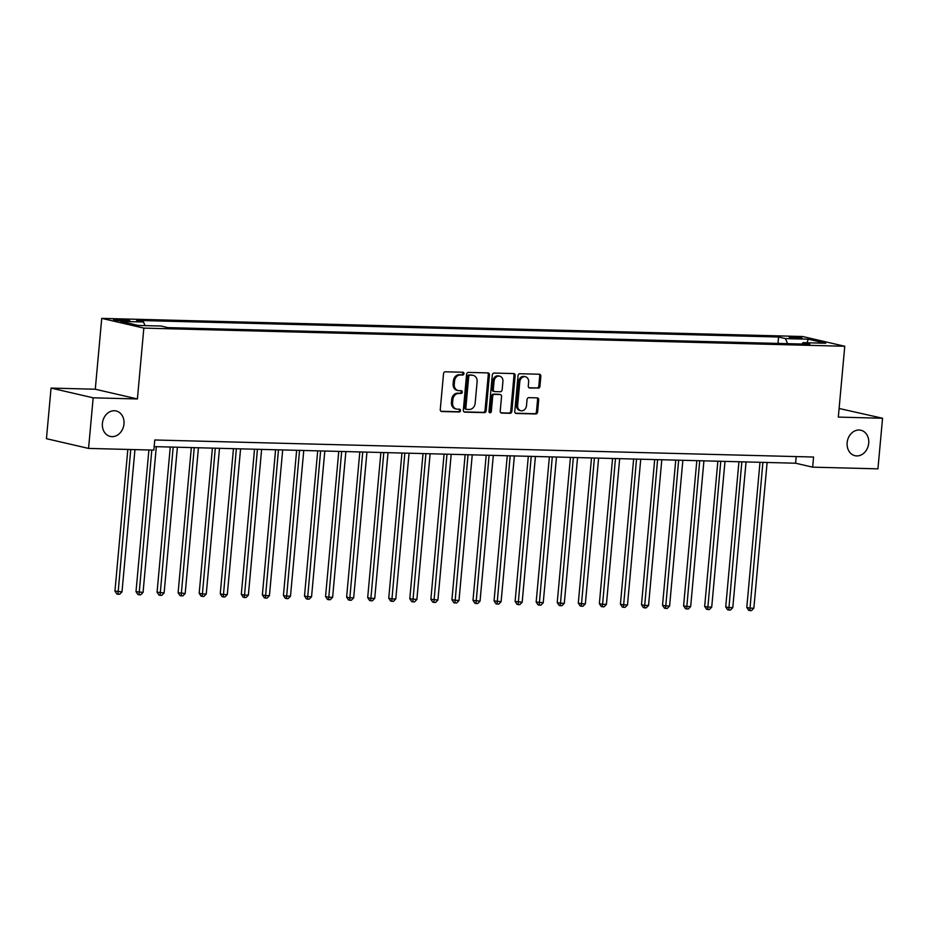 <?xml version="1.0" encoding="UTF-8"?>
<svg xmlns="http://www.w3.org/2000/svg" width="929" height="929" viewBox="0 0 929 929"><rect width="100%" height="100%" fill="white"/><g stroke="black" fill="none" stroke-linecap="round" stroke-linejoin="round"><path stroke-width="1.39" d="M463.966 373.679A1.405 1.15 103 0 0 462.932 372.25L445.363 371.797A2.009 1.649 103 0 0 443.528 373.748L440.265 409.503A2.009 1.649 103 0 0 441.739 411.535L459.309 411.988A1.405 1.15 103 0 0 459.565 409.213L457.289 409.155A6.41 5.26 103 0 1 456.429 409.039A6.41 5.26 103 0 1 452.586 402.652L452.853 399.679A6.41 5.26 103 0 1 458.717 393.455L460.993 393.513A1.405 1.15 103 0 0 461.248 390.726L458.972 390.668A6.41 5.26 103 0 1 458.113 390.563A6.41 5.26 103 0 1 454.258 384.176L454.536 381.192A6.41 5.26 103 0 1 460.401 374.979L462.677 375.037A1.405 1.15 103 0 0 463.966 373.679M458.113 390.563L456.975 390.296A6.41 5.26 103 0 1 453.12 383.909L453.398 380.936A6.41 5.26 103 0 1 459.263 374.712L461.539 374.77A1.405 1.15 103 0 0 462.41 372.239M440.985 411.28L458.171 411.733A1.405 1.15 103 0 0 459.054 409.19M456.429 409.039L455.291 408.772A6.41 5.26 103 0 1 451.448 402.396L451.715 399.412A6.41 5.26 103 0 1 457.579 393.188L459.855 393.246A1.405 1.15 103 0 0 460.738 390.714M847.143 442.692A13.064 10.718 103 0 0 854.982 455.698A13.064 10.718 103 0 0 868.708 443.249A13.064 10.718 103 0 0 860.869 430.243A13.064 10.718 103 0 0 847.143 442.692M102.399 423.415A13.064 10.718 103 0 0 110.249 436.421A13.064 10.718 103 0 0 123.975 423.972A13.064 10.718 103 0 0 116.125 410.966A13.064 10.718 103 0 0 102.399 423.415M792.019 336.832A6.538 0.615 5.2 0 0 789.162 337.088A6.538 0.615 5.2 0 0 792.588 337.947A6.538 0.615 5.2 0 0 799.312 338.516A6.538 0.615 5.2 0 0 802.168 338.272A6.538 0.615 5.2 0 0 798.743 337.401A6.538 0.615 5.2 0 0 792.019 336.832M538.112 388.241A2.009 1.649 103 0 0 539.946 386.301L540.852 376.257A2.009 1.649 103 0 0 539.377 374.236L519.868 373.725A2.009 1.649 103 0 0 518.034 375.676L514.771 411.431A2.009 1.649 103 0 0 516.245 413.463L535.766 413.974A2.009 1.649 103 0 0 537.601 412.023L538.704 399.9A2.009 1.649 103 0 0 537.229 397.879L528.88 397.658A2.009 1.649 103 0 0 527.045 399.598L526.499 405.613A5.365 4.401 103 0 1 520.867 410.723A5.365 4.401 103 0 1 517.65 405.381L519.787 381.842A5.365 4.401 103 0 1 525.419 376.733A5.365 4.401 103 0 1 528.636 382.074L528.276 385.999A2.009 1.649 103 0 0 529.751 388.02L536.974 387.974A2.009 1.649 103 0 0 538.808 386.034L539.714 376.001A2.009 1.649 103 0 0 538.994 374.224M838.318 417.098L882.55 418.247L877.94 468.843L812.654 467.159L813.572 457.033L154.771 439.986L153.854 450.112L88.557 448.417L93.167 397.821L137.399 398.959L143.844 328.111L844.763 346.262L838.318 417.098M489.42 374.933A2.009 1.649 103 0 0 487.946 372.901L468.425 372.401A2.009 1.649 103 0 0 466.59 374.341L463.339 410.107A2.009 1.649 103 0 0 464.814 412.128L484.334 412.639A2.009 1.649 103 0 0 486.169 410.699L489.42 374.933L488.282 374.666A2.009 1.649 103 0 0 487.562 372.889M494.147 373.063L513.667 373.563A2.009 1.649 103 0 1 515.142 375.595L511.879 411.361A2.009 1.649 103 0 1 510.044 413.3L501.695 413.091A2.009 1.649 103 0 1 500.22 411.059L501.544 396.555A2.009 1.649 103 0 0 500.069 394.523L494.53 394.384A2.009 1.649 103 0 0 492.695 396.323L491.325 411.419A1.405 1.15 103 0 1 489.002 411.361L492.312 375.002A2.009 1.649 103 0 1 494.147 373.063M123.371 321.004L127.076 321.097A6.329 0.592 5.2 0 0 129.851 320.853A6.329 0.592 5.2 0 0 126.53 320.017A6.329 0.592 5.2 0 0 120.027 319.46L116.322 319.367A6.329 0.592 5.2 0 0 113.547 319.611A6.329 0.592 5.2 0 0 116.868 320.447A6.329 0.592 5.2 0 0 123.371 321.004M143.844 328.111L101.737 318.38L802.656 336.519L844.763 346.262M777.991 343.416L778.583 337.006L136.621 320.4L143.507 321.991L120.758 321.399L138.293 325.452L161.031 326.033L167.917 327.635L809.879 344.241L802.993 342.65L801.948 344.044M778.583 337.006L785.469 338.597L808.207 339.19L825.742 343.242L802.993 342.65M137.399 398.959L95.281 389.228L51.06 388.078L93.167 397.821M51.06 388.078L46.45 438.685L88.557 448.417M882.55 418.247L839.108 408.481M95.281 389.228L101.737 318.38M154.168 446.617L795.584 463.211L812.654 467.159M796.188 456.592L795.584 463.211M143.507 321.991L145.029 325.626M787.571 343.672L785.469 338.597M808.207 339.19L807.046 342.755M464.059 411.884L483.196 412.371A2.009 1.649 103 0 0 485.031 410.432L488.282 374.666M469.993 375.223A1.405 1.15 103 0 0 468.715 376.582L465.859 407.982A1.405 1.15 103 0 0 466.892 409.399L469.284 409.457A6.41 5.26 103 0 0 475.16 403.244L477.111 381.784A6.41 5.26 103 0 0 473.256 375.397A6.41 5.26 103 0 0 472.396 375.293L468.855 374.968A1.405 1.15 103 0 0 467.577 376.326L468.715 376.582M466.521 409.317L465.754 409.132A1.405 1.15 103 0 1 464.721 407.715L467.577 376.326M473.256 375.397L472.118 375.13A6.41 5.26 103 0 0 471.258 375.026L472.396 375.293M468.855 374.968L471.258 375.026M500.94 412.836L508.906 413.045A2.009 1.649 103 0 0 510.741 411.094L514.004 375.339A2.009 1.649 103 0 0 513.284 373.563M499.465 394.384A2.009 1.649 103 0 0 498.931 394.256L493.392 394.117A2.009 1.649 103 0 0 491.557 396.056L490.187 411.164L491.325 411.419M489.316 412.441A1.405 1.15 103 0 0 490.187 411.164M502.914 381.505A5.365 4.401 103 0 0 499.697 376.164A5.365 4.401 103 0 0 494.065 381.273L493.311 389.565A2.009 1.649 103 0 0 494.785 391.597L500.325 391.748A2.009 1.649 103 0 0 502.159 389.797L502.914 381.505M499.697 376.164L498.559 375.908A5.365 4.401 103 0 0 492.927 381.006L494.065 381.273M493.647 391.341A2.009 1.649 103 0 1 492.173 389.309L492.927 381.006M528.996 387.765L536.974 387.974M525.419 376.733L524.281 376.466A5.365 4.401 103 0 0 518.649 381.575L519.787 381.842M520.867 410.723L519.729 410.455A5.365 4.401 103 0 1 516.512 405.125L518.649 381.575M515.49 413.208L534.628 413.707A2.009 1.649 103 0 0 536.463 411.756L537.566 399.644A2.009 1.649 103 0 0 536.846 397.867M127.83 449.439L114.941 591.099L122.001 591.866L134.949 449.624M130.734 449.508L117.96 594.223L116.822 593.956L114.941 591.099M122.001 591.866L119.644 594.27L117.96 594.223M148.895 449.984L136.006 591.645L143.066 592.412L156.327 446.663M151.799 450.054L139.025 594.769L137.887 594.502L136.006 591.645M143.066 592.412L140.709 594.804L139.025 594.769M170.274 447.035L157.071 592.191L164.119 592.957L177.393 447.209M173.177 447.104L160.078 595.315L158.94 595.048L157.071 592.191M164.119 592.957L161.762 595.35L160.078 595.315M191.339 447.569L178.124 592.737L185.185 593.503L198.446 447.755M194.242 447.65L181.143 595.861L180.005 595.594L178.124 592.737M185.185 593.503L182.827 595.895L181.143 595.861M212.404 448.115L199.189 593.271L202.034 593.933L206.25 594.037L219.511 448.301M215.296 448.196L202.208 596.406L201.07 596.139L199.189 593.271M206.25 594.037L203.892 596.441L202.208 596.406M233.458 448.661L220.254 593.817L223.099 594.479L227.303 594.583L240.576 448.846M236.361 448.742L223.262 596.941L222.124 596.685L220.254 593.817M227.303 594.583L224.957 596.987L223.262 596.941M254.523 449.206L241.308 594.363L244.153 595.024L248.368 595.129L261.63 449.392M257.426 449.288L244.327 597.486L243.189 597.231L241.308 594.363M248.368 595.129L246.011 597.533L244.327 597.486M275.588 449.752L262.373 594.908L265.218 595.57L269.433 595.675L282.695 449.938M278.479 449.833L265.392 598.032L264.254 597.777L262.373 594.908M269.433 595.675L267.076 598.079L265.392 598.032M296.641 450.298L283.438 595.454L286.283 596.116L290.498 596.221L303.76 450.484M299.544 450.379L286.457 598.578L285.319 598.322L283.438 595.454M290.498 596.221L288.141 598.624L286.457 598.578M317.706 450.844L304.503 596L307.348 596.662L311.552 596.766L324.813 451.029M320.61 450.925L307.511 599.124L306.373 598.868L304.503 596M311.552 596.766L309.194 599.17L307.511 599.124M338.771 451.389L325.556 596.546L328.401 597.208L332.617 597.312L345.878 451.575M341.663 451.471L328.576 599.669L327.438 599.414L325.556 596.546M332.617 597.312L330.259 599.716L328.576 599.669M359.825 451.935L346.622 597.092L349.467 597.753L353.682 597.858L366.943 452.121M362.728 452.005L349.641 600.215L348.503 599.948L346.622 597.092M353.682 597.858L351.325 600.262L349.641 600.215M380.89 452.481L367.687 597.637L370.532 598.299L374.735 598.404L388.008 452.667M383.793 452.551L370.694 600.761L369.556 600.494L367.687 597.637M374.735 598.404L372.378 600.808L370.694 600.761M401.955 453.027L388.74 598.183L391.585 598.845L395.8 598.95L409.062 453.213M404.847 453.097L391.759 601.307L390.621 601.04L388.74 598.183M395.8 598.95L393.443 601.353L391.759 601.307M423.02 453.573L409.805 598.729L416.866 599.495L430.127 453.758M425.912 453.642L412.824 601.853L411.686 601.586L409.805 598.729M416.866 599.495L414.508 601.899L412.824 601.853M444.074 454.118L430.87 599.275L437.919 600.041L451.192 454.304M446.977 454.188L433.878 602.398L432.74 602.131L430.87 599.275M437.919 600.041L435.562 602.445L433.878 602.398M465.139 454.664L451.924 599.82L458.984 600.587L472.246 454.85M468.042 454.734L454.943 602.944L453.805 602.677L451.924 599.82M458.984 600.587L456.627 602.991L454.943 602.944M486.204 455.21L472.989 600.366L480.049 601.133L493.311 455.384M489.095 455.28L476.008 603.49L474.87 603.223L472.989 600.366M480.049 601.133L477.692 603.536L476.008 603.49M507.257 455.756L494.054 600.912L501.114 601.678L514.376 455.93M510.16 455.825L497.061 604.036L495.923 603.769L494.054 600.912M501.114 601.678L498.757 604.071L497.061 604.036M528.322 456.302L515.107 601.458L522.168 602.224L535.429 456.476M531.225 456.371L518.127 604.582L516.988 604.314L515.107 601.458M522.168 602.224L519.81 604.616L518.127 604.582M549.387 456.836L536.172 602.004L543.233 602.77L556.494 457.022M552.279 456.917L539.192 605.127L538.054 604.86L536.172 602.004M543.233 602.77L540.875 605.162L539.192 605.127M570.441 457.382L557.237 602.538L560.082 603.2L564.298 603.304L577.559 457.567M573.344 457.463L560.257 605.673L559.119 605.406L557.237 602.538M564.298 603.304L561.94 605.708L560.257 605.673M591.506 457.927L578.302 603.084L581.148 603.745L585.351 603.85L598.613 458.113M594.409 458.009L581.31 606.207L580.172 605.952L578.302 603.084M585.351 603.85L582.994 606.254L581.31 606.207M612.571 458.473L599.356 603.629L602.201 604.291L606.416 604.396L619.678 458.659M615.462 458.554L602.375 606.753L601.237 606.498L599.356 603.629M606.416 604.396L604.059 606.8L602.375 606.753M633.636 459.019L620.421 604.175L623.266 604.837L627.481 604.942L640.743 459.205M636.528 459.1L623.44 607.299L622.302 607.043L620.421 604.175M627.481 604.942L625.124 607.345L623.44 607.299M654.69 459.565L641.486 604.721L644.331 605.383L648.535 605.487L661.808 459.75M657.593 459.646L644.494 607.845L643.356 607.589L641.486 604.721M648.535 605.487L646.178 607.891L644.494 607.845M675.755 460.11L662.54 605.267L665.385 605.929L669.6 606.033L682.861 460.296M678.646 460.192L665.559 608.39L664.421 608.135L662.54 605.267M669.6 606.033L667.243 608.437L665.559 608.39M696.82 460.656L683.605 605.813L686.45 606.474L690.665 606.579L703.927 460.842M699.711 460.726L686.624 608.936L685.486 608.681L683.605 605.813M690.665 606.579L688.308 608.983L686.624 608.936M717.873 461.202L704.67 606.358L707.515 607.02L711.719 607.125L724.992 461.388M720.776 461.272L707.677 609.482L706.539 609.215L704.67 606.358M711.719 607.125L709.361 609.529L707.677 609.482M738.938 461.748L725.723 606.904L728.568 607.566L732.784 607.671L746.045 461.934M741.841 461.818L728.742 610.028L727.604 609.761L725.723 606.904M732.784 607.671L730.426 610.074L728.742 610.028M760.003 462.294L746.788 607.45L749.633 608.112L753.849 608.216L767.11 462.479M762.895 462.363L749.808 610.574L748.669 610.307L746.788 607.45M753.849 608.216L751.491 610.62L749.808 610.574M116.23 320.354L116.322 319.367M119.899 320.784L120.027 319.46M459.263 374.712L460.401 374.979M453.398 380.936L454.536 381.192M453.12 383.909L454.258 384.176M459.855 393.246L460.993 393.513M457.579 393.188L458.717 393.455M451.715 399.412L452.853 399.679M451.448 402.396L452.586 402.652M458.171 411.733L459.309 411.988M461.539 374.77L462.677 375.037M485.031 410.432L486.169 410.699M483.196 412.371L484.334 412.639M464.721 407.715L465.859 407.982M514.004 375.339L515.142 375.595M510.741 411.094L511.879 411.361M508.906 413.045L510.044 413.3M498.931 394.256L500.069 394.523M493.392 394.117L494.53 394.384M491.557 396.056L492.695 396.323M492.173 389.309L493.311 389.565M516.512 405.125L517.65 405.381M537.566 399.644L538.704 399.9M536.463 411.756L537.601 412.023M534.628 413.707L535.766 413.974M539.714 376.001L540.852 376.257M538.808 386.034L539.946 386.301M465.557 409.108L466.695 409.375M499.198 394.291L500.336 394.558M493.369 391.306L494.507 391.562"/></g></svg>
